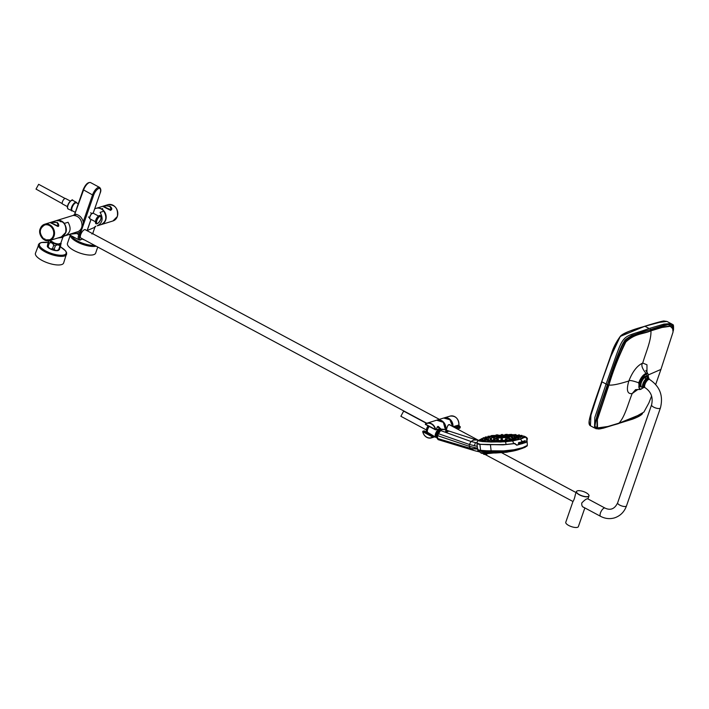 <?xml version="1.0" encoding="UTF-8"?>
<svg xmlns="http://www.w3.org/2000/svg" width="709" height="709" viewBox="0 0 709 709"><rect width="100%" height="100%" fill="white"/><g stroke="black" fill="none" stroke-linecap="round" stroke-linejoin="round"><path stroke-width="1.06" d="M60.433 246.838L65.751 251.021L66.717 253.051L63.633 263.012A14.916 5.105 -160.9 0 1 61.603 264.59A14.916 5.105 -160.9 0 1 44.862 261.781A14.916 5.105 -160.9 0 1 35.45 253.255L39.172 243.533L41.211 242.522L47.964 242.522M97.745 247.042L95.644 253.113A14.916 5.105 -160.9 0 1 74.082 250.543A14.916 5.105 -160.9 0 1 67.461 243.355L70.271 235.228M588.027 496.513A6.558 2.242 -160.9 0 1 579.439 494.687A6.558 2.242 -160.9 0 1 577.418 490.832A6.558 2.242 -160.9 0 1 586.006 492.658A6.558 2.242 -160.9 0 1 588.027 496.513M72.504 210.857A4.52 1.79 -61.8 0 1 72.238 210.777A4.52 1.79 -61.8 0 1 71.733 209.758A4.52 1.79 -61.8 0 1 73.426 204.91A4.52 1.79 -61.8 0 1 76.51 202.809A4.52 1.79 -61.8 0 1 76.723 202.987M62.268 203.643L36.017 189.099L38.649 184.322L65.042 198.458M67.417 206.62L62.552 204.015A3.128 1.241 -61.8 0 1 62.941 200.665A3.128 1.241 -61.8 0 1 65.512 198.493L70.368 201.099M648.336 379.085A4.52 1.799 118.2 0 0 647.202 378.898A4.52 1.799 118.2 0 0 643.692 383.56A4.52 1.799 118.2 0 0 643.355 386.086A4.52 1.799 118.2 0 0 644.135 386.937M649.16 379.377A5.45 2.162 118.2 0 0 648.487 378.03L646.555 376.922L644.463 377.711A5.663 2.251 118.2 0 0 641.273 382.745A5.663 2.251 118.2 0 0 641.317 386.786L641.344 386.644M644.463 377.711L646.138 378.606L648.584 377.853L649.205 379.377M646.581 378.615A5.45 2.162 118.2 0 0 643.231 383.711A5.45 2.162 118.2 0 0 643.435 387.699L641.317 386.786M643.435 387.699L644.747 387.291M640.901 386.139A5.512 2.189 -61.8 0 1 641.184 382.638A5.512 2.189 -61.8 0 1 644.41 377.622M89.733 218.212A3.022 1.205 -61.8 0 1 91.284 214.074A3.022 1.205 -61.8 0 1 92.392 213.249M48.575 240.759L47.406 245.544A6.922 2.366 19.1 0 0 48.203 246.351C49.143 248.54 50.578 249.311 52.51 248.664A6.922 2.366 19.1 0 0 54.203 249.187C55.205 250.764 56.693 250.906 58.67 249.63A6.922 2.366 19.1 0 0 59.565 249.355L58.51 250.348A6.177 2.118 19.1 0 1 52.413 249.843A6.177 2.118 19.1 0 1 47.308 246.466L48.744 240.28M52.51 248.664L53.698 245.261C52.741 243.063 51.305 242.292 49.382 242.948L48.203 246.351M58.67 249.63L59.848 246.227C58.856 244.658 57.367 244.508 55.382 245.784L54.203 249.187M60.894 244.082L59.565 249.355M59.848 246.227A6.922 2.366 19.1 0 0 60.744 245.952M53.698 245.261A6.922 2.366 19.1 0 0 55.382 245.784M48.584 242.141A6.922 2.366 19.1 0 0 49.382 242.948M49.479 240.581A6.177 2.118 19.1 0 0 56.374 244.321A6.177 2.118 19.1 0 0 60.992 243.16A6.177 2.118 19.1 0 0 60.885 242.939M59.565 243.985A5.193 1.781 -160.9 0 1 54.62 243.471A5.193 1.781 -160.9 0 1 50.41 240.821M82.324 239.066A6.177 2.118 19.1 0 0 84.601 240.005M93.056 233.899A6.177 2.118 19.1 0 0 93.003 233.27A6.177 2.118 19.1 0 0 92.897 233.048M49.453 239.837A7.799 6.638 -107.2 0 0 49.612 239.784L45.704 239.837A7.799 6.638 -107.2 0 0 49.293 239.89A7.799 6.638 -107.2 0 0 53.335 230.478A7.799 6.638 -107.2 0 0 44.685 224.992A7.799 6.638 -107.2 0 0 40.271 231.028A7.799 6.638 -107.2 0 0 43.55 238.685L44.818 239.172M49.612 239.784A7.799 6.638 -107.2 0 0 50.623 239.367M46.076 224.673A7.799 6.638 -107.2 0 0 45.013 224.886A7.799 6.638 -107.2 0 0 44.853 224.939M43.763 225.365A7.879 6.709 72.8 0 1 44.835 224.859M49.488 239.908A7.879 6.709 72.8 0 1 48.309 240.094M45.013 239.35A7.879 6.709 72.8 0 1 44.543 239.084M40.573 229.034A7.879 6.709 72.8 0 1 44.623 224.921A7.879 6.709 72.8 0 1 53.361 230.469A7.879 6.709 72.8 0 1 49.276 239.979A7.879 6.709 72.8 0 1 42.088 237.391A7.879 6.709 72.8 0 1 40.573 229.034M51.048 222.36L57.358 222.475C60.212 226.774 58.714 227.234 52.874 223.867C50.578 222.98 49.967 222.475 51.048 222.36M60.3 221.571L61.249 221.802L60.114 221.412L61.249 221.802L61.027 221.341M44.853 238.862L44.72 239.332M57.961 226.401L58.75 225.692L58.342 223.681M110.959 210.103L105.473 207.604C101.742 205.849 103.23 205.388 109.957 206.222C111.978 207.888 112.314 209.182 110.959 210.103M102.521 208.517L102.743 208.978L101.804 208.738M110.551 210.139L111.348 209.439L110.994 207.515M90.397 221.305L88.111 227.917M94.74 208.756L96.016 208.366A8.517 7.258 72.8 0 1 103.815 211.211C107.236 217.326 106.279 221.811 100.953 224.673L97.399 225.772M56.401 220.614A8.517 7.258 72.8 0 1 56.534 220.57A8.517 7.258 72.8 0 1 64.333 223.415C67.754 229.53 66.797 234.014 61.47 236.877L61.435 236.886M76.537 214.393L73.302 215.394L74.578 215.554C78.061 216.165 80.392 218.399 81.588 222.245C82.687 226.366 81.615 229.45 78.353 231.488L65.388 235.672M61.727 236.797L76.944 232.1M97.31 225.799L100.953 224.673M92.56 233.633A5.752 1.967 -160.9 0 0 92.817 233.288L94.891 227.279L87.207 230.522M69.854 234.289L76.661 233.5L79.559 232.384C81.836 229.822 83.502 224.842 83.237 221.793C81.978 217.441 79.311 214.88 75.225 214.1L75.101 214.091M87.863 228.369L90.132 221.828M83.272 189.604L83.157 189.693C85.497 184.34 87.978 181.974 90.584 182.594A7.241 2.88 118.2 0 0 83.538 190.101L74.773 214.145M65.299 235.698L61.47 236.877M57.81 238.011L62.835 237.329L60.806 243.178A5.752 1.967 -160.9 0 1 60.026 243.79A5.752 1.967 -160.9 0 1 54.717 243.16A5.752 1.967 -160.9 0 1 50.171 240.378A5.539 1.897 -160.9 0 0 54.433 243.187A5.539 1.897 -160.9 0 0 59.786 243.887A5.539 1.897 -160.9 0 0 60.07 243.772M85.621 229.92A4.768 1.897 118.2 0 0 85.355 229.681A4.768 1.897 118.2 0 0 80.711 234.626A4.768 1.897 118.2 0 0 80.844 238.091A4.768 1.897 118.2 0 0 81.198 238.18M485.151 453.893L493.606 452.998L485.16 453.893L482.093 453.343M482.102 453.343L485.009 453.716L493.083 452.989M487.517 453.432L486.569 454.513L485.461 454.575L483.662 454.301L483.503 453.335M485.178 453.547L485.497 454.558L486.356 454.522M485.461 454.575L484.282 454.114M510.684 434.502L511.57 434.369L510.684 434.502M437.178 436.283L437.515 434.05L439.819 430.416L438.729 430.797M438.694 431.728L439.642 430.762A8.517 3.385 118.2 0 1 439.828 430.647L440.378 430.398M441.264 429.787L440.643 429.45M438.711 430.762L439.864 430.416L438.286 432.357L437.302 435.734M439.828 430.647L439.855 430.7A4.086 1.622 118.2 0 0 438.862 431.825L437.675 434.121M448.327 431.232L447.84 431.196L448.327 431.232M424.868 431.249L424.204 430.868M423.947 430.921L424.788 431.214L424.124 431.613L432.499 436.097L433.332 435.991L426.003 431.409L433.332 435.991M422.732 431.728A7.666 6.532 -107.2 0 0 431.435 437.878C427.146 438.587 424.23 436.54 422.697 431.728L422.901 431.196L422.803 431.71A7.453 6.346 -107.2 0 0 432.703 437.019L433.819 436.434L433.695 437.178L434.874 436.815M424.044 430.842L422.803 431.71L432.915 437.169L433.164 436.629L423.034 431.205L424.168 430.85M435.769 429.61L435.317 429.45A7.453 6.346 -107.2 0 0 425.418 424.15L425.427 423.929A7.666 6.532 -107.2 0 1 426.907 423.22L425.329 424.399L435.441 429.814L436.425 429.406L435.743 429.751M425.418 424.15L435.317 429.45M436.416 429.521L441.184 429.087M441.069 429.796L438.791 426.933L437.116 427.075M433.881 436.469L433.208 437.001M435.379 429.751L425.391 424.399M433.819 436.434L432.499 436.097M439.979 428.36L438.446 426.809M440.635 430.15L439.456 427.421M437.666 426.791L439.323 427.935M432.836 436.132L432.109 436.531M424.39 432.401L424.124 431.471L426.003 431.409M428.342 433.873L432.517 436.053M424.23 431.613L428.351 433.837M447.636 418.239A7.453 6.346 72.8 0 1 452.688 426.499M456.1 428.325L460.168 426.632M455.417 427.961L460.061 426.543L459.414 426.118M457.367 429.007L459.919 428.041A9.616 8.189 72.8 0 0 460.256 427.066L460.274 426.942M454.434 427.43L459.317 426.056L458.945 424.957C458.643 418.638 455.719 415.687 450.162 416.094L444.153 417.893A7.666 6.532 72.8 0 1 452.971 426.65M452.962 426.721L458.891 425.001A7.604 6.478 -107.2 0 0 450.162 416.094M459.919 428.041L459.476 428.227M446.422 430.203C447.166 425.382 448.602 423.796 450.738 425.453M450.578 425.373L449.825 424.744L448.318 424.895M450.375 420.198A7.117 6.062 72.8 0 1 452.599 426.455M426.339 429.929L400.869 416.289L403.554 411.3L404.431 411.53L426.517 423.362M648.629 379.492A4.467 1.772 118.2 0 0 648.239 379.023A4.467 1.772 118.2 0 0 644.57 382.116A4.467 1.772 118.2 0 0 644.029 386.892A4.467 1.772 118.2 0 0 644.641 386.954M648.416 379.599A4.041 1.604 118.2 0 0 645.066 382.381A4.041 1.604 118.2 0 0 644.605 386.715M648.265 379.678A3.9 1.551 118.2 0 0 645.11 382.408A3.9 1.551 118.2 0 0 644.587 386.547M640.936 383.932A4.467 1.772 -61.8 0 1 641.175 382.709M643.178 378.961A4.467 1.772 -61.8 0 1 644.073 378.083M648.779 379.439A4.688 1.861 -61.8 0 1 649.55 379.466C659.857 386.281 663.482 395.773 660.425 407.932A4.688 1.604 19.1 0 1 659.787 408.428A4.688 1.604 19.1 0 1 654.522 407.542A4.688 1.604 19.1 0 1 651.562 404.866C653.29 397.51 651.137 391.802 645.128 387.734A4.688 1.861 -61.8 0 1 645.305 383.525A4.688 1.861 -61.8 0 1 648.779 379.439M479.417 440.085L478.947 440.847M479.594 439.864L479.151 440.936M480.418 439.394L479.922 441.211L500.51 442.017L512.625 440.98L520.557 439.084L524.988 437.143L523.685 436.106L524.988 437.134L524.297 437.657M520.557 439.084L522.356 441.929A57.137 8.162 176.3 0 0 522.48 441.884L522.498 442.017A57.119 8.162 176.3 0 1 522.373 442.053L522.498 443.586L516.781 445.022L514.796 443.417L513.759 443.604L512.66 440.945L520.512 439.119L525.059 436.877L527.345 439.066C527.567 438.153 526.574 437.231 524.376 436.283L524.368 436.283M513.759 443.604L506.075 444.508L487.668 444.72L480.232 444.259L476.909 443.152C476.678 442.07 477.724 440.874 480.046 439.562M523.047 442.239L522.985 441.326L523.047 442.239M522.755 442.327L522.719 441.415L522.755 442.327M524.944 441.565L524.811 440.688L524.873 441.565M523.286 441.37L523.402 442.115L523.286 441.37M523.304 442.115L523.402 441.184M525.28 441.06L525.112 440.599L525.28 441.06M524.217 441.033L524.208 441.698M527.204 439.447L526.495 442.017L522.498 443.586M522.896 441.326L523.127 442.212M522.985 441.804L522.852 442.301M524.704 440.679L524.837 441.565M522.817 441.344L522.95 442.23M524.004 441.078L524.164 441.734M521 442.806L521.23 441.867L520.902 442.797M521.664 442.124L522.072 442.54L521.93 441.654L521.664 442.124M519.272 442.505L519.75 443.098L519.272 442.505M520.096 442.283L520.566 442.877L520.096 442.283M518.722 442.513L518.492 443.134A40.378 5.769 -3.7 0 0 518.82 443.054L518.873 443.364M521.142 441.858L521.363 442.753M521.762 442.602L521.842 441.654L522.072 442.54M519.165 442.505L519.75 443.098M519.998 442.283L520.566 442.877M518.376 443.134L518.82 443.054L518.421 443.506M519.467 442.478L519.493 443.125M520.184 442.256L520.282 442.903L520.282 442.256M479.452 441.051L479.169 440.528M524.323 437.604L524.766 436.841M522.329 438.481L524.766 436.877M524.633 436.567L520.273 438.995L497.745 441.937L485.833 441.707L479.275 440.2M521.833 435.769L524.031 436.212C525.183 437.019 523.916 437.923 520.22 438.915L507.032 441.468L485.869 441.618L480.631 439.288L481.207 439.039M505.216 435.193L505.171 434.555L507.245 434.351L506.049 434.422L507.05 435.034L506.403 435.034M496.947 435.521L496.087 435.601M488.111 436.957L487.056 437.161M522.17 436.797L520.583 436.682M519.564 435.539L518.465 435.53M515.461 435.184C516.888 435.317 512.27 435.078 515.461 435.184M520.645 437.524L519.059 437.418M492.471 436.07C493.889 435.938 489.325 436.54 492.471 436.07M502.264 434.555L502.415 435.131L504.861 435.016L502.646 435.122M500.137 435.246L502.335 435.131L500.208 435.264M511.57 434.369L511.809 435.051L509.948 435.016M515.558 438.481L517.065 438.029M518.244 437.648L519.236 437.276M520.3 436.762L518.35 435.556M517.145 435.415L516.312 435.335M515.106 435.246L513.298 435.149M512.058 435.751L512.013 435.113L513.201 435.042L509.948 435.051M508.238 435.007L508.752 435.007L508.247 435.034M496.912 434.98L498.099 434.909L496.087 435.627M494.9 435.769L494.368 435.84M493.18 436.017L491.488 436.31M490.309 436.549L489.299 436.779M488.12 437.081L487.464 437.258M518.474 438.251L516.994 438.082A57.34 48.824 -107.2 0 0 516.941 438.073M491.993 436.912C491.142 437.178 491.142 437.178 491.993 436.912C491.142 437.178 491.142 437.178 491.993 436.912M487.305 437.745C488.731 437.852 484.158 438.251 487.305 437.745C486.445 438.073 486.445 438.073 487.305 437.772M489.618 437.923C488.767 438.242 488.767 438.242 489.618 437.923C488.767 438.259 488.767 438.259 489.627 437.94M486.197 439.031C487.632 439.288 483.059 439.545 486.197 439.031M491.284 438.694C490.433 439.057 490.433 439.057 491.284 438.694C490.433 439.075 490.433 439.075 491.293 438.711M488.244 439.403C487.393 439.81 487.393 439.81 488.244 439.403C487.393 439.828 487.393 439.828 488.244 439.42M508.069 435.353C509.505 435.548 504.897 435.459 508.069 435.353M506.554 435.361L505.349 435.158L506.572 435.131M502.194 435.415C501.334 435.574 501.334 435.574 502.194 435.415C501.334 435.601 501.334 435.601 502.202 435.432M497.948 435.512C497.08 435.663 497.08 435.663 497.948 435.512M495.919 436.026C495.059 436.239 495.059 436.239 495.919 436.026C495.059 436.257 495.059 436.257 495.919 436.044M494.182 435.991C493.322 436.177 493.322 436.177 494.182 435.991C493.322 436.203 493.322 436.203 494.182 436.008M512.332 437.329C513.786 437.808 509.159 437.373 512.332 437.329M517.455 437.187L515.877 437.152M514.707 436.407C516.161 436.824 511.535 436.407 514.707 436.407M513.05 435.636C514.486 435.929 509.877 435.663 513.05 435.636M516.515 435.556L514.938 435.539M496.256 438.898C495.405 439.27 495.405 439.27 496.256 438.898M498.152 439.713C497.31 440.138 497.31 440.138 498.152 439.713C497.31 440.156 497.31 440.156 498.152 439.731M502.132 438.915C501.281 439.279 501.281 439.279 502.132 438.915C501.281 439.296 501.281 439.296 502.14 438.933M506.82 439.589L505.251 439.651M508.805 438.428L507.227 438.472M510.586 439.048L509.009 439.066M498.4 438.029C494.616 437.107 506.669 437.356 498.4 438.029L498.108 438.02M498.117 437.409L495.644 437.161M502.743 437.09L500.714 437.214M504.87 436.514L505.482 436.425L504.87 436.54M505.455 436.079L508.424 436.584M505.331 436.957C501.564 436.053 513.617 436.576 505.331 436.957M503.018 437.719C499.233 436.709 511.295 437.231 503.018 437.719L502.61 437.205M505.464 437.054L506.075 437.205M486.294 437.63L485.638 437.852M485.089 438.065L484.22 439.908M485.435 440.094L487.952 440.271M489.148 440.324L491.984 440.413M493.18 440.44L496.318 440.493M497.514 440.502L501.157 440.484M502.353 440.457L506.368 440.227M507.555 440.103L510.95 439.589M512.128 439.341L514.388 438.8M513.449 438.41L511.871 438.401M506.625 437.772C505.765 438.082 505.765 438.082 506.625 437.772M502.539 439.81L501.981 440.032M501.485 440.059L500.971 439.926M502.132 438.215C501.281 438.552 501.281 438.552 502.132 438.215M494.598 439.651C493.756 440.076 493.756 440.076 494.598 439.651M497.922 438.215C497.071 438.552 497.071 438.552 497.922 438.215M510.099 436.008L508.752 435.973M518.261 436.478C519.715 436.939 515.08 436.398 518.261 436.478M517.198 436.478L516.028 436.576L517.224 436.496L517.269 437.223M511.127 436.416C512.572 436.797 507.954 436.496 511.127 436.416C510.267 436.664 510.267 436.664 511.127 436.443M515.629 437.781L514.052 437.754M509.434 437.09C510.888 437.515 506.261 437.187 509.434 437.09M491.31 436.54C490.451 436.771 490.451 436.771 491.31 436.54M509.762 435.122C511.198 435.264 506.589 435.175 509.762 435.122M491.257 439.571C490.406 439.997 490.406 439.997 491.257 439.571C490.406 440.014 490.406 440.014 491.257 439.598M494.368 438.056C493.517 438.392 493.517 438.392 494.368 438.056M486.498 438.454L485.169 438.614L486.365 438.534L486.401 439.155M493.18 437.506C492.33 437.808 492.33 437.808 493.18 437.506C492.33 437.808 492.33 437.808 493.18 437.506M489.121 437.116C488.271 437.382 488.271 437.382 489.121 437.116M494.873 436.788C494.013 437.054 494.013 437.054 494.873 436.788M479.187 440.555L480.188 441.264M485.24 440.2C486.693 440.573 482.111 440.785 485.24 440.2M492.985 440.502C494.457 441.06 489.839 440.971 492.985 440.502M502.557 440.697L500.988 440.821M511.951 439.598C513.422 440.342 508.77 439.589 511.951 439.598M515.39 438.818C516.861 439.562 512.208 438.72 515.39 438.818M507.768 440.422L506.191 440.466M497.319 440.564C498.79 441.184 494.164 440.954 497.319 440.564M488.953 440.395C490.415 440.874 485.816 440.918 488.953 440.395M482.767 439.757C484.203 439.979 479.639 440.386 482.767 439.757M484.167 438.197C485.585 438.162 481.039 438.862 484.167 438.197M486.613 437.462L485.266 437.683M503.133 436.797L504.879 436.682M503.523 436.771L504.48 436.709M498.533 435.938L500.279 435.822M498.941 435.911L499.898 435.858M503.16 435.645L504.897 435.539M503.541 435.627L504.498 435.565M505.827 436.062L506.793 435.991M500.838 436.31L502.575 436.203M501.236 436.283L502.167 436.23M496.22 436.655L497.966 436.54M496.628 436.629L497.594 436.567M498.516 437.081L500.262 436.974M498.923 437.054L499.88 437.001M588.86 495.095A6.665 2.287 -160.9 0 1 588.984 495.972A6.665 2.287 -160.9 0 1 579.35 494.82A6.665 2.287 -160.9 0 1 576.39 491.603A6.665 2.287 -160.9 0 1 577.029 491M485.213 454.549L572.961 501.502L565.773 522.267A6.665 2.287 19.1 0 0 568.733 525.475A6.665 2.287 19.1 0 0 578.367 526.627L584.854 507.91M572.961 501.502C573.856 500.35 574.653 498.055 575.345 494.616L576.39 491.603M588.984 495.972L587.956 498.941C586.946 498.365 584.89 499.712 581.77 502.982C581.557 505.526 582.293 507.015 583.986 507.449M648.443 377.773L646.209 374.343C643.55 375.557 641.335 378.411 639.562 382.913C638.268 387.265 638.8 389.276 641.158 388.94L643.125 387.726M641.158 388.94A0.851 0.727 72.8 0 1 640.466 389.409L639.553 389.525L638.72 382.798C640.661 377.862 643.09 374.724 646.005 373.395L647.955 373.838L645.828 370.399M646.971 372.544L646.971 364.789L642.744 363.052C637.196 365.578 632.57 371.551 628.856 380.972C626.153 390.074 627.261 394.266 632.18 393.566L635.574 389.64L640.714 389.383L643.293 387.726M646.067 376.231A6.044 2.402 -61.8 0 1 646.324 376.958M641.069 386.511A6.044 2.402 -61.8 0 1 640.502 386.627M651.598 395.976L648.859 403.013L643.914 412.053L631.045 419.32L618.984 423.131C624.975 416.759 628.236 403.155 632.18 393.566L637.932 389.427M618.984 423.131L607.897 426.49L597.536 427.917L597.359 419.71L608.934 385.022C613.196 370.55 618.833 356.193 625.825 341.968C635.379 333.23 642.709 334.373 650.951 330.819L662.038 327.461L672.318 325.989L673.071 331.963L660.93 369.416L648.478 374.857M670.891 325.289L672.318 325.989M597.536 427.917L596.092 427.04M620.029 336.669L620.091 336.607C621.314 334.861 624.576 333.008 629.876 331.05L644.738 326.273C651.722 323.986 663.81 320.565 664.076 321.017L666.921 321.425L656.906 322.701L644.649 326.317L620.278 336.421L609.643 359.02L601.79 381.327C597.9 392.999 590.437 412.895 589.206 420.605L589.48 424.726M598.476 429.025L594.523 427.979L594.824 417.504L606.08 384.039C626.02 329.153 617.707 339.886 649.134 328.506L645.013 326.308C630.567 329.969 621.944 333.886 619.143 338.078C616.67 341.268 613.471 348.598 609.545 360.075L601.764 381.637L589.206 420.605M642.425 413.702C641.184 415.323 637.887 417.149 632.517 419.17L603.492 428.13L599.69 428.945L595.844 428.688L594.656 424.788L597.9 412.541L607.409 384.748L601.968 381.832L590.978 414.411L590.446 425.799C589.152 425.143 588.745 423.37 589.232 420.472M664.448 321.062L645.004 326.211M673.515 329.499L668.481 324.492L650.702 329.561C636.336 333.203 627.74 337.085 624.904 341.206C624.585 340.807 622.759 344.45 619.427 352.125L607.409 384.748C615.873 359.046 621.598 344.441 624.576 340.94C624.274 340.355 626.65 338.556 631.719 335.525L665.29 324.811L672.309 324.314L673.249 325.342M673.55 329.295L673.275 330.935L672.486 325.608L662.126 327.159L650.906 330.58C642.576 334.178 635.14 333.008 625.418 341.782C618.62 356.131 613.055 370.532 608.721 385.005L597.031 419.799L597.022 428.112L607.586 426.667L618.815 423.255L642.514 413.613M608.721 385.005L607.808 384.881C598.423 410.741 594.204 424.824 595.143 427.119C594.434 428.147 595.968 428.741 599.734 428.901L618.08 423.769L642.248 413.879M97.567 216.936A3.873 1.542 118.2 0 0 95.564 220.986A3.873 1.542 118.2 0 0 96.584 222.768M58.528 224.15L58.661 225.365L58.023 225.967L54.903 225.001M51.394 223.113L51.208 222.564M50.942 222.91L51.013 222.723C51.013 221.89 53.033 221.846 57.092 222.591C51.376 221.704 50.091 222.094 53.21 223.769C58.271 226.481 59.547 226.091 57.057 222.591L58.475 225.905M110.382 210.405L111.233 209.066C110.551 210.032 109.062 209.775 106.758 208.304M111.1 207.843L111.233 209.058C112.173 207.312 110.329 206.204 105.694 205.725L103.505 206.638M104.4 207.046L103.576 206.416M108.521 209.332L110.117 209.997M105.783 207.462C110.834 210.174 112.119 209.775 109.629 206.284C103.939 205.388 102.654 205.787 105.783 207.462M485.603 437.028L486.498 436.895L485.603 437.028M492.259 440.192L493.154 440.059L492.259 440.192M514.654 438.437L515.549 438.304L514.654 438.437M496.592 440.254L497.488 440.121L496.592 440.254M483.432 437.799L484.327 437.675L483.432 437.799M488.226 440.085L489.121 439.952L488.226 440.085M519.511 436.93L520.406 436.806L519.511 436.93M514.716 434.652L515.611 434.52L514.716 434.652M488.288 436.301L489.183 436.168L488.288 436.301M511.216 439.234L512.111 439.101L511.216 439.234M501.431 440.218L502.326 440.085L501.431 440.218M481.916 438.641L482.811 438.508L481.916 438.641M484.513 439.872L485.408 439.748L484.513 439.872M521.035 436.195L521.93 436.07L521.035 436.195M518.439 434.963L519.334 434.83L518.439 434.963M491.736 435.601L492.631 435.477L491.736 435.601M502.415 434.484L501.334 434.608M506.643 439.89L507.529 439.757L506.643 439.89M482.04 439.394L482.935 439.261L482.04 439.394M520.911 435.477L521.806 435.344L520.911 435.477M496.318 434.98L497.213 434.847L496.318 434.98M514.504 437.231L515.399 437.099L514.504 437.231M509.027 434.626L509.913 434.493L509.027 434.626M488.395 436.7L489.29 436.576L488.395 436.7M493.872 439.305L494.767 439.181L493.872 439.305M512.323 437.87L513.219 437.737L512.323 437.87M497.426 439.367L498.321 439.234L497.426 439.367M486.569 437.347L487.464 437.214L486.569 437.347M490.522 439.226L491.417 439.101L490.522 439.226M512.368 434.75L513.263 434.617L512.368 434.75M490.575 436.106L491.47 435.982L490.575 436.106M505.171 434.555L506.066 434.422M509.452 438.517L510.347 438.384L509.452 438.517M501.414 439.323L502.309 439.199L501.414 439.323M485.381 438.029L486.277 437.896L485.381 438.029M487.517 439.048L488.404 438.915L487.517 439.048M517.526 436.026L518.412 435.893L517.526 436.026M515.39 435.007L516.285 434.874L515.39 435.007M493.446 435.539L494.341 435.406L493.446 435.539M501.485 434.723L502.38 434.599L501.485 434.723M505.694 439.075L506.589 438.942L505.694 439.075M517.437 435.441L518.332 435.317L517.437 435.441M491.257 436.496L492.152 436.363L491.257 436.496M495.529 438.525L496.424 438.392L495.529 438.525M511.597 436.904L512.492 436.779L511.597 436.904M507.334 434.874L508.22 434.75L507.334 434.874M507.679 437.905L508.575 437.781L507.679 437.905M513.972 435.964L514.867 435.831L513.972 435.964M501.458 434.945L502.353 434.821L501.458 434.945M495.183 435.583L496.078 435.45L495.183 435.583M488.891 437.524L489.786 437.4L488.891 437.524M490.557 438.322L491.452 438.189L490.557 438.322M501.405 438.543L502.3 438.41L501.405 438.543M497.195 437.825L498.09 437.701L497.195 437.825M508.699 436.664L509.594 436.54L508.699 436.664M496.947 435.716L497.842 435.583L496.947 435.716M509.195 435.415L510.09 435.282L509.195 435.415M510.391 435.991L511.286 435.858L510.391 435.991M505.889 437.382L506.784 437.249L505.889 437.382M501.396 437.825L502.291 437.692L501.396 437.825M493.641 437.666L494.536 437.542L493.641 437.666M492.445 437.107L493.34 436.974L492.445 437.107M499.81 435.22L498.507 435.415L499.81 435.22M499.597 435.397L498.932 435.388L499.597 435.397M506.731 435.361L505.42 435.556L506.731 435.361M505.845 435.521L506.74 435.468L505.845 435.521M504.409 436.079L503.106 436.265L504.409 436.079M503.753 436.168L504.418 436.186L503.753 436.168M497.496 435.938L496.185 436.132L497.496 435.938M497.505 436.044L496.61 436.097L497.505 436.044M499.792 436.363L498.489 436.558L499.792 436.363M499.579 436.434L498.914 436.531L499.579 436.434M503.771 435.14L504.436 435.042L503.771 435.14M502.114 435.592L500.802 435.787L502.114 435.592M501.449 435.796L502.123 435.698L501.449 435.796M517.34 437.666L518.235 437.533L517.34 437.666M506.625 437.799C505.765 438.1 505.765 438.1 506.625 437.799M502.132 438.233C501.281 438.57 501.281 438.57 502.132 438.233M497.948 435.53C497.08 435.68 497.08 435.68 497.948 435.53M502.229 435.237C501.36 435.353 501.36 435.353 502.229 435.237M494.377 438.082C493.517 438.41 493.517 438.41 494.377 438.082M493.18 437.524C492.33 437.825 492.33 437.825 493.18 437.524M447.742 430.992L448.327 431.196L447.742 430.992M449.329 431.24L448.77 431.045M447.29 431.941L446.475 431.675M447.973 431.48L446.67 431.515M447.033 431.187L447.982 431.453M448.442 431.045L448.965 431.196M449.205 431.214L448.301 430.93M448.292 430.912L447.095 430.788L445.704 431.719M448.363 430.877L445.695 431.71L447.042 430.842M446.386 430.593L445.677 431.116L446.44 430.611M445.677 431.161L446.404 430.62M446.413 430.549L447.485 430.558L446.351 430.602M446.75 430.717L445.686 431.4L447.937 430.7L445.642 431.409M484.389 452.147L485.603 453.343L491.993 452.962M481.517 452.962L485.913 453.583L492.551 452.971M496.052 452.998L478.726 450.454L477.618 449.346L476.909 443.249M477.37 448.194L477.893 449.187L470.386 448.318L474.303 450.605L479.674 451.934L477.769 451.287L477.893 449.949M480.746 452.679L485.603 453.343M492.595 452.98L485.887 453.583C479.036 453.397 481.774 452.794 480.791 452.794L479.674 451.934M477.299 448.168L469.154 446.271L470.377 448.318L437.4 438.437L439.022 439.651M474.303 450.605L438.153 439.651L437.063 438.135L437.4 435.415L440.245 430.531L442.141 429.211L443.293 429.211L447.822 430.664M487.632 451.73C501.91 452.404 513.21 451.358 521.532 448.584L525.201 447.246L513.733 450.375L503.576 451.518L486.897 451.403L486.578 450.773L480.605 450.321C478.238 450.02 477.263 449.586 477.653 449.036M477.095 446.342L469.393 444.472L469.154 446.271L437.71 435.698L437.24 437.772M486.578 450.773L503.47 450.897L503.576 451.518M526.805 440.581L525.945 442.478L516.896 445.163L514.902 443.577L503.089 444.844L479.887 444.375C477.653 444.162 476.696 443.719 477.033 443.045M438.49 433.713L440.635 430.567L471.006 441.503L469.393 444.472L438.499 433.713L437.71 435.698L438.268 433.553L440.2 430.762L442.505 429.246L443.799 429.592L441.858 429.592M477.644 443.072L471.006 441.503L473.621 440.076L475.81 440.023M525.201 447.246L527.363 445.403L522.471 447.716L513.998 449.763L503.47 450.897M526.557 439.713L527.239 439.403M477.104 442.965C476.581 443.559 477.52 444.002 479.94 444.295L503.089 444.765L514.637 443.533L516.506 445.075M490.424 444.862L491.222 451.571M445.695 431.71L447.06 430.753L448.274 430.842M447.556 430.93L448.505 431.258L447.556 430.93M448.593 430.921L449.364 431.187M526.964 439.713L527.363 445.403M515.452 444.109L516.843 445.084L526.441 442.062M514.69 443.612L515.053 444.091M514.637 443.533L515.408 444.1M448.203 431.107L447.707 431.267M448.345 431.267L447.583 431.001M426.472 430.815A3.9 1.551 -61.8 0 1 428.094 425.887M441.503 429.503A4.6 1.826 118.2 0 0 437.763 432.508A4.6 1.826 118.2 0 0 437.028 437.533M427.367 431.604A4.236 1.684 -61.8 0 1 427.332 431.462A4.236 1.684 -61.8 0 1 429.069 426.401M428.688 433.031L427.828 432.499A4.502 1.79 -61.8 0 1 427.385 431.763A4.502 1.79 -61.8 0 1 429.184 426.463M436.319 437.4A5.025 1.994 -61.8 0 1 435.672 437.293A5.025 1.994 -61.8 0 1 435.929 432.756A5.025 1.994 -61.8 0 1 439.624 428.422A5.025 1.994 -61.8 0 1 440.413 428.44A5.025 1.994 -61.8 0 1 440.865 428.918M437.763 437.728L435.982 437.223A4.812 1.914 -61.8 0 1 436.168 432.898A4.812 1.914 -61.8 0 1 439.731 428.706A4.812 1.914 -61.8 0 1 440.528 428.732L441.388 429.202A4.812 1.914 118.2 0 0 440.599 429.167A4.812 1.914 118.2 0 0 437.028 433.359A4.812 1.914 118.2 0 0 436.841 437.683A4.812 1.914 118.2 0 0 437.036 437.754M66.611 254.389A14.916 5.105 -160.9 0 1 64.59 255.976A14.916 5.105 -160.9 0 1 47.84 253.166A14.916 5.105 -160.9 0 1 38.437 244.632M60.416 246.883A14.118 4.83 -160.9 0 1 64.209 254.877A14.118 4.83 -160.9 0 1 45.713 250.942A14.118 4.83 -160.9 0 1 41.361 242.638A14.118 4.83 -160.9 0 1 47.946 242.558M96.167 246.2A14.916 5.105 -160.9 0 1 80.188 243.409A14.916 5.105 -160.9 0 1 70.351 235.273M94.492 245.305A14.118 4.83 -160.9 0 1 77.724 241.051A14.118 4.83 -160.9 0 1 71.662 235.973M68.099 208.987A4.901 1.95 -61.8 0 1 68.693 203.749A4.901 1.95 -61.8 0 1 72.726 200.355C72.974 198.121 67.116 203.589 67.364 207.533L68.099 208.987L72.761 210.99M67.541 207.897A4.476 1.772 -61.8 0 1 68.498 203.643A4.476 1.772 -61.8 0 1 71.512 200.496M76.98 203.12L76.342 202.287A4.901 1.95 118.2 0 0 73 204.564A4.901 1.95 118.2 0 0 71.166 209.829A4.901 1.95 118.2 0 0 71.715 210.928M640.165 385.687A5.964 5.964 0 0 0 640.75 385.652A5.034 2.003 -61.8 0 1 640.138 385.421M644.862 376.603A5.034 2.003 -61.8 0 1 645.412 377.011A5.964 5.964 0 0 0 645.101 376.47M649.081 378.854A5.663 2.251 118.2 0 0 648.629 377.888M646.138 378.606A5.663 2.251 118.2 0 0 642.948 383.649A5.663 2.251 118.2 0 0 642.992 387.69M644.091 377.17A4.901 1.95 -61.8 0 1 645.376 376.993L645.536 377.082A4.901 1.95 118.2 0 0 640.83 382.186A4.901 1.95 118.2 0 0 640.741 385.554M640.75 385.625A4.901 1.95 -61.8 0 1 640.192 384.464M95.458 221.757L90.096 218.886A3.235 1.285 -61.8 0 1 89.883 216.901A3.235 1.285 -61.8 0 1 91.443 214.029A3.235 1.285 -61.8 0 1 93.154 213.179L100.164 193.087L93.198 213.205M40.395 228.945A8.091 6.895 -107.2 0 0 48.07 240.431A8.091 6.895 -107.2 0 0 52.377 227.979A8.091 6.895 -107.2 0 0 40.395 228.945M49.781 224.824A8.517 7.258 72.8 0 1 54.54 233.208A8.517 7.258 72.8 0 1 49.674 240.528A8.517 7.258 72.8 0 1 41.911 237.728A8.517 7.258 72.8 0 1 40.271 228.697A8.517 7.258 72.8 0 1 44.649 224.248A8.517 7.258 72.8 0 1 49.781 224.824M65.689 232.481A8.517 7.258 72.8 0 1 61.311 236.93L49.674 240.528C44.153 242.85 37.612 234.378 40.209 228.741L44.649 224.248L56.277 220.65A8.517 7.258 72.8 0 1 61.408 221.226A8.517 7.258 72.8 0 1 65.689 232.481M113.05 205.264A8.517 7.258 -107.2 0 0 107.91 204.688C115.124 204.538 118.279 208.464 117.375 216.475L112.944 220.969A8.517 7.258 -107.2 0 0 117.322 216.52A8.517 7.258 -107.2 0 0 113.05 205.264M112.944 220.969L101.21 224.593A8.517 7.258 -107.2 0 0 101.316 224.567A8.517 7.258 -107.2 0 0 106.173 217.246A8.517 7.258 -107.2 0 0 101.414 208.863A8.517 7.258 -107.2 0 0 96.282 208.286A8.517 7.258 -107.2 0 0 96.149 208.331L107.91 204.688M97.222 225.825C102.548 222.972 103.496 218.478 100.084 212.363L103.815 211.211M65.21 235.725C70.537 232.862 71.485 228.378 68.073 222.263L64.333 223.415M95.369 226.375L94.253 227.492M76.661 233.5L78.779 234.635A7.241 2.88 118.2 0 0 78.991 239.899L80.037 240.121L82.528 238.898M87.065 230.691L90.982 219.356M76.634 214.366L73.355 215.376L74.613 214.348L83.157 189.693L92.533 194.922A7.241 2.88 118.2 0 1 99.579 187.415C101.024 188.869 101.219 190.765 100.164 193.087M100.049 193.176A6.39 2.535 118.2 0 0 98.817 188.497A6.39 2.535 118.2 0 0 93.65 195.152L92.533 194.922L83.228 221.784M79.559 232.384L78.779 234.635L79.895 234.874A6.39 2.535 118.2 0 0 82.404 238.827M63.358 236.265L62.241 237.382M79.895 234.874L93.65 195.152M439.669 430.336L438.135 432.277L437.001 435.902L437.382 437.054M438.906 432.26A3.873 1.542 118.2 0 0 438.446 433.022M434.892 436.806L431.435 437.878A7.666 6.532 -107.2 0 0 432.915 437.169M435.61 429.388A7.666 6.532 -107.2 0 0 426.907 423.22L436.682 420.198A7.666 6.532 72.8 0 1 443.338 422.325A7.666 6.532 72.8 0 1 445.412 429.876L443.355 422.325L436.682 420.198M435.521 429.822L436.301 429.636M443.666 418.044A7.666 6.532 72.8 0 1 452.564 426.428L449.896 419.71L443.666 418.044L436.966 420.109A7.666 6.532 72.8 0 1 443.683 422.307A7.666 6.532 72.8 0 1 445.66 429.955M440.041 420.198A7.542 6.425 72.8 0 1 445.5 429.902M651.562 404.866L617.645 502.832A4.688 1.604 19.1 0 0 620.597 505.517A4.688 1.604 19.1 0 0 625.861 506.394A4.688 1.604 19.1 0 0 626.499 505.898L660.425 407.932M617.645 502.832C614.738 508.947 610.538 510.693 605.016 508.078A4.688 1.861 118.2 0 0 601.161 511.331A4.688 1.861 118.2 0 0 600.594 516.338C605.158 518.731 609.829 519.236 614.588 517.854C620.34 515.895 624.31 511.907 626.499 505.898M505.579 441.804L506.075 444.508M524.474 436.407L525.041 436.806M518.199 438.304L520.282 439.155M485.426 437.648L483.733 438.162M484.344 437.923L485.346 437.621M646.005 373.395A0.851 0.727 72.8 0 1 646.209 374.343M608.747 384.925L608.934 385.022C612.142 385.51 618.789 384.163 628.856 380.972C629.3 380.042 632.588 380.653 638.72 382.798L639.562 382.913M645.394 376.311A5.973 2.375 -61.8 0 1 646.493 376.373A5.973 2.375 -61.8 0 1 646.954 376.984M641.618 386.954A5.973 2.375 -61.8 0 1 640.847 386.901A5.973 2.375 -61.8 0 1 640.192 386.015M641.778 387.034A6.062 2.411 -61.8 0 1 640.644 382.576A6.062 2.411 -61.8 0 1 644.18 377.082A6.062 2.411 -61.8 0 1 647.113 377.064M642.771 362.981C640.856 364.958 642.062 368.574 646.395 373.811M642.744 363.052C645.633 352.896 651.349 340.612 650.951 330.819L650.649 330.66M649.134 328.506L663.97 324.102L670.998 323.605L666.903 321.416M650.906 330.58L650.454 329.215M618.08 423.769L618.727 423.211M98.622 217.468A3.926 1.56 -61.8 0 1 101.139 217.308A3.926 1.56 -61.8 0 1 99.056 222.316A3.926 1.56 -61.8 0 1 96.539 222.475A3.926 1.56 -61.8 0 1 98.622 217.468M494.82 452.998L481.322 450.977L480.605 450.321L479.887 444.375M495.795 452.998L506.731 452.245L493.96 452.998M478.088 451.465L475.712 451.03M475.119 449.054L474.259 447.547M490.885 452.626C502.654 452.856 511.969 451.828 518.82 449.55L506.581 452.271M488.723 452.112C502.167 452.626 512.802 451.562 520.636 448.939L522.657 448.256M474.294 445.775L475.429 442.788M513.733 450.375L513.998 449.763M522.054 448.363L522.471 447.716M526.743 446.36L527.221 445.669M427.456 432.003L426.942 431.737A4.236 1.684 -61.8 0 1 428.245 425.958M80.569 237.843L426.783 423.255M85 229.583L439.376 419.365M449.063 424.558L478.602 440.378M501.715 452.759L576.054 492.569M76.342 202.287L72.726 200.355M640.971 385.749C641.246 384.632 640.289 388.302 641.211 382.594C642.992 379.04 644.206 377.294 644.844 377.356M98.516 216.05L93.154 213.179L91.293 214.021C89.458 217.344 89.05 218.966 90.096 218.886M91.869 213.48L90.619 212.797M89.635 217.645L88.377 216.981M72.026 210.6L75.314 212.354M76.244 202.73L78.265 203.811M61.178 243.736L60.992 243.16M93.189 233.837L93.003 233.27M43.612 238.729L45.615 239.802M45.013 224.886L44.685 224.992C39.234 228.52 38.862 233.093 43.577 238.711M56.277 220.65C63.455 220.499 66.602 224.434 65.715 232.463L61.311 236.93M58.572 226.224L58.75 225.692C57.075 226.082 60.566 227.961 52.909 223.867L50.702 222.901M103.292 206.647L108.459 209.288C110.205 210.272 111.171 210.316 111.348 209.439M56.534 220.57L73.488 215.332M94.891 227.279L95.795 226.224M69.305 234.714L78.991 239.899M87.136 230.726L88.501 226.765M89.573 223.698L91.053 219.4M90.584 182.594L99.579 187.415M62.835 237.329L64.076 236.035M92.817 233.288L91.922 234.005M60.806 243.178L58.395 244.056L54.726 243.311L50.1 240.395M485.16 453.893L481.907 453.148M510.418 435.042L510.383 434.449M436.452 429.477C437.152 426.614 437.923 425.772 438.782 426.933L438.791 426.933M433.438 435.849L425.976 431.391M426.827 431.657L426.091 431.462M437.347 426.995L437.843 427.226M460.309 427.022L459.388 426.056M459.326 426.012L458.945 424.957M459.724 428.236L457.5 429.078M446.324 430.478C447.202 425.994 448.363 424.079 449.825 424.744M582.763 506.793L600.594 516.338M587.646 498.773L605.016 508.078M512.642 440.945L505.57 441.769L491.053 442.017L482.014 441.547L478.903 440.652M524.775 436.948L523.02 435.964M494.9 435.725L494.368 435.787M493.18 435.955L492.666 436.026M490.3 436.443L489.29 436.647M513.298 435.096L514.45 435.14M516.303 435.237L517.384 435.308M519.369 435.477L520.628 435.61M481.101 439.084L481.641 438.871M482.714 438.472L483.175 438.313M479.178 440.643L480.631 439.288M505.162 436.762L505.57 437.107L504.905 437.045M503.16 437.134L502.513 437.267L502.876 436.904M500.554 435.902L501.05 436.265M500.829 436.239L500.306 436.23M498.569 436.363L497.957 436.469M497.833 436.505L498.267 436.053M505.18 435.61L505.677 436.017M505.446 435.982L504.923 435.964M503.177 436.053L502.575 436.15M502.451 436.177L502.894 435.76M502.858 436.274L503.31 436.638M503.124 436.611L502.601 436.584M500.855 436.7L500.253 436.806M498.241 436.62L498.684 436.939M498.507 436.921L497.984 436.904M496.247 437.054L495.556 437.214L495.954 436.771M500.536 437.045L500.944 437.364L500.288 437.311M498.542 437.444L497.895 437.595L498.25 437.196M648.549 377.835L647.946 373.829M646.493 376.373C644.552 376.071 642.602 378.145 640.661 382.568C639.545 388.266 640.768 386.05 640.847 386.901M655.71 384.438L660.93 369.424M594.523 427.979L590.429 425.781M673.523 329.446C673.754 322.506 672.593 325.573 672.309 324.305L670.998 323.605M620.278 336.412C616.006 342.199 613.01 348.137 611.3 354.234L601.79 381.327M97.603 216.874C92.64 224.62 97.284 226.738 100.9 219.01C101.157 215.137 100.058 214.428 97.603 216.874M485.355 437.71L485.31 436.974M493.198 440.688L493.154 440.059M492.011 440.856L491.966 440.138M515.594 439.039L515.549 438.304M514.397 438.986L514.362 438.375M497.532 440.759L497.488 440.121M496.344 440.901L496.3 440.2M484.362 438.259L484.327 437.675M483.184 438.508L483.139 437.745M489.166 440.564L489.121 439.952M487.978 440.759L487.934 440.032M520.45 437.55L520.406 436.806M519.254 437.471L519.218 436.877M514.459 435.193L514.415 434.599M488.04 436.966L487.996 436.248M512.155 439.819L512.111 439.101M510.959 439.802L510.923 439.181M502.371 440.75L502.326 440.085M501.183 440.847L501.139 440.165M482.847 439.101L482.811 438.508M481.668 439.341L481.624 438.587M485.452 440.351L485.408 439.748M484.265 440.564L484.22 439.819M521.975 436.815L521.93 436.07M520.778 436.735L520.734 436.141M519.378 435.556L519.334 434.83M492.666 436.079L492.631 435.477M491.488 436.327L491.434 435.548M507.573 440.466L507.529 439.757M506.386 440.502L506.341 439.837M482.971 439.872L482.935 439.261M481.792 440.112L481.739 439.341M521.851 436.026L521.806 435.344M520.654 436.035L520.619 435.423M496.052 435.423L496.016 434.927M515.443 437.825L515.399 437.099M514.247 437.799L514.202 437.178M509.957 435.184L509.913 434.493M508.77 435.211L508.725 434.573M489.325 437.196L489.29 436.576M488.138 437.373L488.093 436.647M494.802 439.828L494.767 439.181M493.615 439.961L493.57 439.252M513.263 438.454L513.219 437.737M512.066 438.446L512.022 437.816M498.365 439.89L498.321 439.234M497.177 440.005L497.133 439.314M487.5 437.834L487.464 437.214M486.321 438.02L486.277 437.293M491.461 439.731L491.417 439.101M490.274 439.89L490.229 439.172M516.072 437.196L516.028 436.576M513.307 435.326L513.263 434.617M490.327 436.762L490.274 436.053M510.391 439.093L510.347 438.384M509.204 439.11L509.159 438.463M502.353 439.864L502.309 439.199M501.166 439.952L501.121 439.27M486.312 438.508L486.277 437.896M485.133 438.703L485.08 437.976M488.448 439.545L488.404 438.915M487.26 439.713L487.216 438.995M518.465 436.62L518.412 435.893M517.269 436.584L517.224 435.973M516.329 435.601L516.285 434.874M515.133 435.583L515.089 434.954M494.377 436.044L494.341 435.406M493.189 436.177L493.145 435.486M502.424 435.255L502.38 434.599M506.634 439.633L506.589 438.942M505.446 439.686L505.402 439.022M518.368 435.867L518.332 435.317M517.18 436.017L517.145 435.388M498.143 435.556L498.099 434.909M485.213 439.341L485.169 438.614M492.197 437.01L492.152 436.363M491.009 437.152L490.965 436.443M496.468 439.048L496.424 438.392M495.281 439.163L495.236 438.472M512.536 437.48L512.492 436.779M511.34 437.497L511.304 436.85M508.273 435.441L508.22 434.75M507.068 435.388L507.032 434.821M508.619 438.472L508.575 437.781M507.422 438.508L507.387 437.852M514.911 436.54L514.867 435.831M513.724 436.54L513.679 435.911M513.245 435.743L513.201 435.042M502.397 435.494L502.353 434.821M496.123 436.106L496.078 435.45M494.935 436.203L494.891 435.53M489.822 438.029L489.786 437.4M488.643 438.189L488.59 437.471M491.488 438.827L491.452 438.189M490.309 438.977L490.256 438.268M502.344 439.084L502.3 438.41M501.148 439.163L501.103 438.481M498.126 438.357L498.09 437.701M496.938 438.463L496.894 437.772M509.638 437.231L509.594 436.54M508.442 437.267L508.406 436.611M505.393 435.822L505.349 435.158M495.068 436.895L495.033 436.248M493.881 437.019L493.836 436.319M502.362 435.61L502.335 435.131M501.174 435.663L501.139 435.202M510.134 435.902L510.09 435.282M508.947 436.017L508.902 435.361M511.331 436.558L511.286 435.858M510.134 436.576L510.09 435.929M506.829 437.932L506.784 437.249M505.632 437.985L505.588 437.32M502.335 438.375L502.291 437.692M501.148 438.446L501.103 437.772M494.572 438.189L494.536 437.542M493.384 438.313L493.34 437.613M493.384 437.586L493.34 436.974M492.197 437.754L492.152 437.054M500.288 435.929L500.244 435.299M498.542 436.044L498.507 435.415M507.201 436.07L507.165 435.441M505.464 436.186L505.42 435.556M504.888 436.788L504.843 436.159M503.142 436.904L503.106 436.265M497.966 436.647L497.931 436.017M496.229 436.762L496.185 436.132M500.27 437.081L500.226 436.443M498.524 437.187L498.489 436.558M504.905 435.645L504.861 435.016M503.16 435.751L503.124 435.122M502.584 436.31L502.539 435.672M500.838 436.416L500.802 435.787M518.279 438.277L518.235 437.533M517.083 438.206L517.038 437.613M495.786 452.998L494.217 452.998C490.725 453.175 483.104 452.457 478.726 450.454M518.589 449.621L524.27 447.627M478.345 440.573L449.506 431.232M426.942 431.737L426.322 430.46L426.561 428.848L428.068 425.87M433.474 435.955L435.672 437.293M437.559 427.11L440.413 428.44"/></g></svg>
